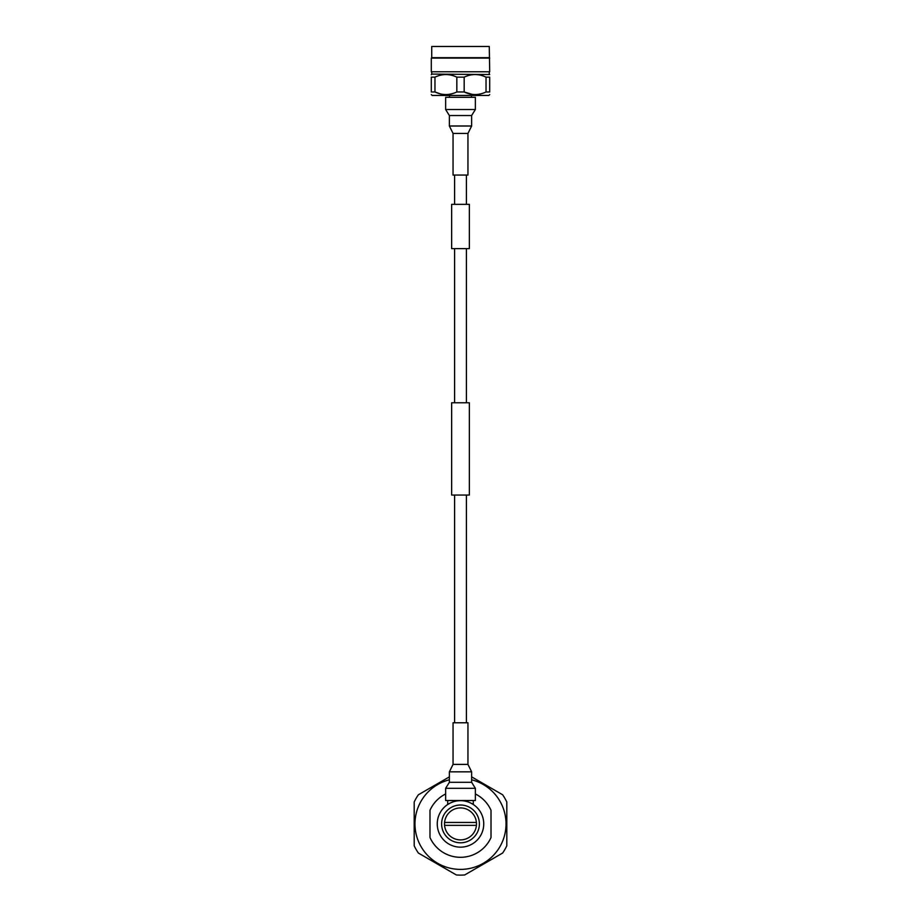 <?xml version="1.0" encoding="UTF-8"?>
<svg xmlns="http://www.w3.org/2000/svg" width="921" height="921" viewBox="0 0 921 921"><rect width="100%" height="100%" fill="white"/><g stroke="black" fill="none" stroke-linecap="round" stroke-linejoin="round"><path stroke-width="1.38" d="M466.406 204.335L466.406 175.059M454.594 204.335L454.594 175.059M451.647 248.624L469.353 248.624L469.353 204.335L451.647 204.335L451.647 248.624M469.353 495.049L451.647 495.049L451.647 402.776L469.353 402.776L469.353 495.049M466.406 722.778L466.406 495.049M454.594 722.778L454.594 495.049M466.406 402.776L466.406 248.624M454.594 402.776L454.594 248.624M445.637 800.522L475.363 800.522L475.363 788.307L445.637 788.307L445.637 800.522M471.633 782.309L471.633 771.833L449.367 771.833L449.367 782.309L471.633 782.309L475.363 788.307M467.949 764.395L467.949 722.778L453.051 722.778L453.051 764.395L467.949 764.395L471.633 771.833M437.878 95.45L483.122 95.45M489.27 46.487L431.73 46.487L489.27 46.487L489.707 71.769L431.293 71.769L431.293 58.115L489.707 58.115M431.73 46.487L431.73 57.678L489.27 57.678M431.293 71.769L489.707 71.769M431.73 72.206L431.73 74.094L489.707 74.532M472.197 94.379L464.172 91.962C471.448 95.416 478.736 95.416 486.035 91.962L489.707 91.962C489.707 95.416 489.707 95.416 489.707 91.962C489.707 95.416 489.707 95.416 489.707 91.962L489.707 77.145C489.707 73.703 489.707 73.703 489.707 77.145C489.707 73.703 489.707 73.703 489.707 77.145L486.035 77.145C478.736 73.703 471.448 73.703 464.172 77.145L456.828 77.145C449.529 73.703 442.241 73.703 434.965 77.145L434.965 91.962C442.241 95.416 449.529 95.416 456.828 91.962L456.828 77.145M431.293 94.575L432.168 95.45L488.832 95.45L489.707 94.575M480.67 93.873L478.022 94.379M464.172 77.145L464.172 91.962L456.828 91.962M431.293 74.67L431.73 74.094M440.33 93.873L434.965 91.962L431.293 91.962C431.293 95.416 431.293 95.416 431.293 91.962C431.293 95.416 431.293 95.416 431.293 91.962L431.293 77.145C431.293 73.703 431.293 73.703 431.293 77.145L434.965 77.145M486.035 77.145L486.035 91.962M451.463 93.873L448.803 94.379M475.363 97.304L445.637 97.304L445.637 109.518L475.363 109.518L475.363 97.304M449.367 115.528L449.367 126.004L471.633 126.004L471.633 115.528L449.367 115.528L445.637 109.518M453.051 133.43L453.051 175.059L467.949 175.059L467.949 133.43L453.051 133.43L449.367 126.004M447.71 800.522L447.71 804.494L450.783 802.778M473.29 800.522L473.29 804.494L470.217 802.79M470.355 802.847L468.018 801.903M452.982 801.903L450.634 802.859M449.885 803.216L447.71 804.494M476.422 822.453L444.578 822.453L476.422 822.453A15.979 15.979 0 0 1 460.5 839.894A15.979 15.979 0 0 1 444.578 825.354L476.422 825.354L444.578 825.354A15.979 15.979 0 0 1 460.5 807.924A15.979 15.979 0 0 1 476.422 822.453M441.608 823.904A18.892 18.892 0 0 0 460.5 842.796A18.892 18.892 0 0 0 479.392 823.904A18.892 18.892 0 0 0 460.5 805.012A18.892 18.892 0 0 0 441.608 823.904M483.744 823.904A23.244 23.244 0 0 1 460.5 847.159A23.244 23.244 0 0 1 437.256 823.904A23.244 23.244 0 0 1 460.5 800.66A23.244 23.244 0 0 1 483.744 823.904M471.633 779.811A45.474 45.474 0 0 1 460.5 869.389A45.474 45.474 0 0 1 449.367 779.811M445.637 793.971A33.421 33.421 0 0 0 429.992 810.273L429.992 837.534A33.421 33.421 0 0 0 491.008 837.534L491.008 810.273A33.421 33.421 0 0 0 475.363 793.971M471.633 776.875L502.613 794.754A51.219 51.219 0 0 1 506.792 801.995L506.803 845.8A51.219 51.219 0 0 1 502.624 853.042L464.691 874.95A51.219 51.219 0 0 1 456.332 874.95L418.387 853.053A51.219 51.219 0 0 1 414.208 845.812L414.197 802.007A51.219 51.219 0 0 1 418.376 794.777L449.367 776.875M457.944 800.798L460.523 800.66M471.092 803.216L473.29 804.494M449.367 782.309L445.637 788.307M453.051 764.395L449.367 771.833M449.529 95.542L449.529 97.304M489.27 72.206L489.27 74.094M471.471 95.542L471.471 97.304M471.633 115.528L475.363 109.518M467.949 133.43L471.633 126.004"/></g></svg>
